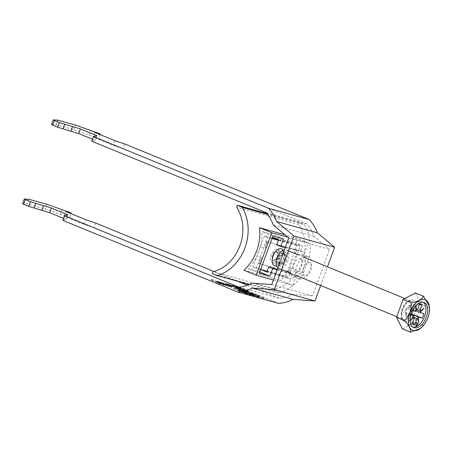 <?xml version="1.0" encoding="UTF-8"?>
<svg xmlns="http://www.w3.org/2000/svg" width="452" height="452" viewBox="0 0 452 452"><rect width="100%" height="100%" fill="white"/><g stroke="black" fill="none" stroke-linecap="round" stroke-linejoin="round"><path stroke-width="0.34" stroke-dasharray="2.26 1.69" d="M257.996 296.382L259.94 297.343L260.279 296.41L258.341 295.455C260.38 296.269 260.68 296.523 259.233 296.224L250.284 292.8L249.945 293.732L251.883 294.693C249.843 293.879 249.544 293.619 250.99 293.919L257.996 296.382C260.041 297.196 260.341 297.456 258.894 297.156L251.883 294.693M253.256 294.043L251.832 293.348L251.493 294.28L252.911 294.975C248.877 293.416 254.374 294.941 256.968 296.1L258.391 296.8L258.73 295.868L257.312 295.167C261.346 296.727 255.849 295.201 253.256 294.043C249.216 292.489 254.719 294.009 257.312 295.167M240.402 291.512C242.995 292.67 248.498 294.19 244.459 292.636C241.865 291.478 236.368 289.952 240.402 291.512L238.984 290.811L239.323 289.879L240.741 290.579C243.34 291.738 248.837 293.263 244.803 291.704C242.204 290.546 236.707 289.02 240.741 290.579M244.803 291.704L246.221 292.399L245.882 293.331L244.459 292.636M245.826 291.986L238.82 289.523C237.373 289.223 237.673 289.478 239.718 290.291L246.724 292.76C248.171 293.06 247.871 292.8 245.826 291.986L247.769 292.947L247.43 293.879L238.475 290.45C237.034 290.156 237.334 290.41 239.374 291.224L246.385 293.693C247.832 293.992 247.532 293.732 245.487 292.919M239.374 291.224L237.436 290.263L237.775 289.337L239.718 290.291M301.772 254.171A11.916 6.735 -67.7 0 1 302.202 254.318A11.916 6.735 -67.7 0 1 304.06 267.527A11.916 6.735 -67.7 0 1 293.597 276.517A11.916 6.735 -67.7 0 1 293.167 276.37A11.916 6.735 -67.7 0 1 291.303 263.166A11.916 6.735 -67.7 0 1 301.772 254.171M307.456 256.504A11.916 6.735 -67.7 0 1 307.885 256.651A11.916 6.735 -67.7 0 1 309.75 269.855A11.916 6.735 -67.7 0 1 299.281 278.844A11.916 6.735 -67.7 0 1 298.851 278.698A11.916 6.735 -67.7 0 1 296.992 265.493A11.916 6.735 -67.7 0 1 307.456 256.504M304.772 275.743A6.949 3.927 -67.7 0 1 304.524 275.658A6.949 3.927 -67.7 0 1 303.439 267.951A6.949 3.927 -67.7 0 1 309.541 262.708A6.949 3.927 -67.7 0 1 309.795 262.793A6.949 3.927 -67.7 0 1 310.88 270.499A6.949 3.927 -67.7 0 1 304.772 275.743M295.297 271.861A6.949 3.927 -67.7 0 1 295.049 271.776A6.949 3.927 -67.7 0 1 293.964 264.07A6.949 3.927 -67.7 0 1 300.066 258.827A6.949 3.927 -67.7 0 1 300.32 258.911A6.949 3.927 -67.7 0 1 301.405 266.618A6.949 3.927 -67.7 0 1 295.297 271.861M262.437 298.286L246.306 293.981L262.437 298.286L262.776 297.354L263.437 297.586L263.098 298.518M230.656 287.133L231.599 287.314L231.825 286.692L230.882 286.512L230.656 287.133C232.062 287.512 231.853 287.308 230.028 286.528L227.757 286.088L222.469 284.065L227.175 285.506L227.401 284.884L226.559 284.737L226.333 285.359C227.751 285.709 227.277 285.398 224.91 284.421L216.706 281.664L216.932 281.042L217.954 281.234L217.728 281.856C215.994 281.449 216.966 281.986 220.627 283.466L230.656 287.133M227.983 285.466L222.695 283.444L226.559 284.737C227.983 285.088 227.509 284.777 225.136 283.799L217.954 281.234C216.225 280.828 217.192 281.364 220.853 282.845L230.882 286.512C232.288 286.89 232.079 286.687 230.254 285.907L228.932 285.523L229.808 285.935L229.582 286.557L229.119 286.517L229.345 285.896L227.983 285.466L227.757 286.088M228.972 285.206L233.401 286.432L231.78 285.771L225.859 284.127L239.633 289.156C240.837 289.664 240.967 289.794 240.029 289.534L235.046 287.879L241.509 290.139L242.583 290.348L242.809 289.732L241.735 289.523L241.509 290.139C243.125 290.579 242.893 290.365 240.809 289.483L228.972 285.206L229.198 284.585L233.627 285.811L233.401 286.432M233.627 285.811L226.085 283.506L239.859 288.534L239.633 289.156C240.837 289.664 240.967 289.794 240.029 289.534L240.255 288.918L236.272 287.512L236.046 288.133M95.756 223.096L94.05 227.751L84.241 224.452L64.031 216.169L69.467 217.678L70.936 213.649M94.05 227.751L278.641 303.377M63.512 218.361L66.133 219.435L62.783 220.344M69.467 217.678L44.934 208.869L27.137 203.937L22.6 203.666M235.933 287.133L240.362 288.365L238.746 287.698L232.825 286.059L246.6 291.088C247.798 291.596 247.933 291.721 246.995 291.467L242.012 289.805L248.476 292.071L249.549 292.28L249.775 291.659L248.702 291.45L248.476 292.071C250.092 292.512 249.854 292.291 247.775 291.416L235.933 287.133L236.164 286.517L240.594 287.743L240.362 288.365M240.594 287.743L233.051 285.438L246.826 290.466L246.6 291.088C247.798 291.596 247.933 291.721 246.995 291.467L247.221 290.845L243.238 289.444L243.006 290.06M228.768 285.432L225.407 284.494L230.226 286.026L228.768 285.432L229 284.811L225.633 283.879L225.407 284.494M224.678 285.478L210.881 279.98L220.729 284.014L218.265 283.28L224.678 285.478L224.904 284.856L212.27 279.681L212.044 280.302M234.938 289.325L252.419 294.162L234.938 289.325L235.277 288.393L252.561 293.133L252.222 294.06M251.058 294.501L254.114 295.738L249.984 294.631L242.792 291.721L251.058 294.501L251.402 293.574L254.459 294.806L250.323 293.698L249.984 294.631M320.654 285.483L327.485 266.827M213.926 271.505L238.142 281.426M247.363 285.206L279.607 298.416A43.025 35.414 -74.5 0 0 292.715 294.416L312.507 295.84L329.542 249.289L288.794 238.001M124.712 143.962L123.012 148.618L306.863 223.943A43.025 35.414 105.5 0 1 314.004 236.238L329.542 249.289M51.556 124.537L56.099 124.808L73.891 129.735L98.423 138.544L99.898 134.515M95.897 137.51L97.598 132.854M66.936 216.638L68.642 211.988M238.859 287.127L279.607 298.416M98.423 138.544L92.988 137.041L113.203 145.318L123.012 148.618M266.115 212.649L306.863 223.943M91.745 141.21L95.09 140.301L92.468 139.227M271.759 284.551L312.507 295.84M251.967 283.127L292.715 294.416M314.004 236.238L273.257 224.949M96.796 135.645L95.09 140.301M56.099 124.808L57.799 120.153M73.891 129.735L75.597 125.085M89.23 134.99L90.931 130.34M94.694 132.385L92.988 137.041M114.904 140.668L113.203 145.318M66.133 219.435L67.834 214.779M28.843 199.281L27.137 203.937M46.635 204.214L44.934 208.869M61.975 209.468L60.274 214.124M84.241 224.452L85.948 219.796M64.031 216.169L65.732 211.513M238.972 287.077L238.746 287.698M233.051 285.438L232.825 286.059M234.294 285.93L234.068 286.551M239.984 287.986L239.758 288.608M246.826 290.466C248.029 290.975 248.159 291.099 247.221 290.845C248.159 291.099 248.029 290.975 246.826 290.466M243.238 289.444L242.238 289.184L242.012 289.805M242.238 289.184L248.702 291.45C250.318 291.89 250.086 291.67 248.001 290.794L247.775 291.416M248.001 290.794L240.306 287.975L240.08 288.596M240.306 287.975L236.164 286.517M232.006 285.15L231.78 285.771M226.085 283.506L225.859 284.127M227.333 284.003L227.102 284.624M233.017 286.054L232.791 286.675M239.859 288.534C241.063 289.043 241.193 289.173 240.255 288.918C241.193 289.173 241.063 289.043 239.859 288.534M236.272 287.512L235.272 287.257L235.046 287.879M235.272 287.257L241.735 289.523C243.351 289.958 243.119 289.743 241.035 288.862L240.809 289.483M241.035 288.862L233.339 286.043L233.113 286.664M233.339 286.043L229.198 284.585M225.633 283.879L227.09 284.472L226.864 285.093M227.09 284.472L230.458 285.404L230.226 286.026M230.458 285.404L229 284.811M230.254 285.907L230.028 286.528M228.932 285.523L228.706 286.144M229.808 285.935L229.345 285.896L229.808 285.935M222.695 283.444L222.469 284.065M225.136 283.799L224.91 284.421M220.853 282.845L220.627 283.466M227.124 285.28L226.898 285.901M223.926 283.455C225.571 284.133 225.859 284.331 224.785 284.048L220.293 282.46C218.615 281.765 218.293 281.545 219.322 281.805L223.926 283.455L223.7 284.076C225.345 284.754 225.633 284.952 224.554 284.67L220.067 283.082C218.389 282.381 218.067 282.167 219.096 282.427L223.7 284.076M225.452 284.178L224.785 284.048L224.554 284.67L225.226 284.8L225.452 284.178M218.689 281.686L219.322 281.805L219.096 282.427L218.463 282.308L218.689 281.686M220.293 282.46L220.067 283.082M212.27 279.681L211.112 279.359L210.881 279.98M211.112 279.359L220.955 283.393L220.729 284.014M220.955 283.393L217 282.048L216.774 282.669M217 282.048L218.497 282.664L218.265 283.28M218.497 282.664L224.158 284.647L223.926 285.268M224.158 284.647L224.904 284.856M256.968 296.1C261.007 297.659 255.504 296.133 252.911 294.975M252.227 293.76C250.182 292.947 249.883 292.687 251.329 292.986L258.341 295.455M235.277 288.393L252.561 293.133M263.437 297.586L246.645 293.054L262.776 297.354M249.419 294.314L252.267 295.088L247.775 293.642L249.419 294.314L249.758 293.382L252.606 294.156L249.758 293.382M248.114 292.71L247.775 293.642M247.628 293.207L244.781 292.416L247.628 293.207L247.967 292.274L250.12 293.105L247.052 292.274L246.713 293.207M247.052 292.274L245.12 291.483L244.781 292.416M250.323 293.698L243.136 290.789L251.402 293.574M245.12 291.483L247.967 292.274M413.405 308.128A0.825 0.469 112.3 0 0 414.128 307.507A0.825 0.469 112.3 0 0 413.998 306.586A0.825 0.469 112.3 0 0 413.97 306.58A0.825 0.469 112.3 0 0 413.241 307.202A0.825 0.469 112.3 0 0 413.371 308.117A0.825 0.469 112.3 0 0 413.405 308.128M412.139 307.614A0.825 0.469 112.3 0 0 412.868 306.987A0.825 0.469 112.3 0 0 412.738 306.072A0.825 0.469 112.3 0 0 412.71 306.06A0.825 0.469 112.3 0 0 411.981 306.682A0.825 0.469 112.3 0 0 412.111 307.603A0.825 0.469 112.3 0 0 412.139 307.614M276.364 252.148A4.136 2.339 -67.7 0 1 277.568 253.849A4.136 2.339 -67.7 0 1 275.285 259.425A4.136 2.339 -67.7 0 1 273.528 259.906A4.136 2.339 -67.7 0 1 272.68 255.403A4.136 2.339 -67.7 0 1 276.364 252.148M273.296 260.527A4.797 2.712 -67.7 0 1 273.127 260.471A4.797 2.712 -67.7 0 1 272.375 255.148A4.797 2.712 -67.7 0 1 276.59 251.527A4.797 2.712 -67.7 0 1 276.765 251.589A4.797 2.712 -67.7 0 1 277.517 256.905A4.797 2.712 -67.7 0 1 273.296 260.527M277.895 267.793A9.927 5.61 112.3 0 0 278.76 268.318A9.927 5.61 112.3 0 0 279.116 268.443A9.927 5.61 112.3 0 0 287.839 260.951A9.927 5.61 112.3 0 0 286.291 249.945A9.927 5.61 112.3 0 0 285.93 249.826A9.927 5.61 112.3 0 0 284.5 249.741M412.156 324.191L405.393 315.281L405.975 313.682A4.237 2.396 112.3 0 0 407.02 314.705A4.237 2.396 112.3 0 0 408.546 314.4A4.237 2.396 112.3 0 0 409.597 313.473A4.237 2.396 112.3 0 0 411.207 309.066A4.237 2.396 112.3 0 0 410.97 307.784A4.237 2.396 112.3 0 0 409.924 306.761A4.237 2.396 112.3 0 0 408.399 307.072L408.981 305.473L411.552 306.19L410.97 307.784L417.45 309.716M423.179 302.207A13.571 7.667 112.3 0 0 422.332 301.75A13.571 7.667 112.3 0 0 421.846 301.58A13.571 7.667 112.3 0 0 409.924 311.823A13.571 7.667 112.3 0 0 412.043 326.864A13.571 7.667 112.3 0 0 412.535 327.028A13.571 7.667 112.3 0 0 412.97 327.124M415.93 310.965L411.207 309.066L412.139 309.326L410.529 313.728L409.597 313.473L411.15 314.1M423.97 313.756L412.139 309.326M410.896 314.987L410.405 314.852L412.021 310.445L406.416 307.739L415.557 311.428M412.021 310.445L412.552 310.592M411.19 313.976L410.529 313.728M411.004 314.603L404.806 312.146L406.416 307.739M410.405 314.852L404.806 312.146M417.433 309.773L408.399 307.072A4.237 2.396 112.3 0 0 407.348 307.998A4.237 2.396 112.3 0 0 405.738 312.405A4.237 2.396 112.3 0 0 405.975 313.682L414.377 318.123M413.908 317.236L408.546 314.4L407.964 315.993L405.393 315.281M412.817 322.383L407.964 315.993M419.207 304.919L411.552 306.19M419.648 303.71L408.981 305.473M416.151 310.722L415.614 305.891M429.293 305.631L429.27 307.75C429.632 314.767 427.445 320.739 422.716 325.666L420.094 328.7M402.297 328.807L414.631 322.355L421.185 304.439L415.405 292.975M429.27 307.75L421.185 304.439M422.716 325.666L414.631 322.355M413.659 316.931L410.314 320.378M419.959 311.371L424.066 308.236M415.156 322.881L415.077 325.819L416.151 325.259L416.224 322.321L415.156 322.881L416.422 323.4M416.224 322.321L417.49 322.841M415.077 325.819L416.343 326.338M286.512 260.239A7.283 4.113 -67.7 0 1 280.681 266.047A7.283 4.113 -67.7 0 1 278.539 258.03A7.283 4.113 -67.7 0 1 286.065 252.911A7.283 4.113 -67.7 0 1 286.512 260.239M282.556 249.493A9.164 5.181 -67.7 0 1 283.116 258.713A9.164 5.181 -67.7 0 1 275.782 266.025M278.748 257.081A6.949 3.927 -67.7 0 1 272.307 262.459A6.949 3.927 -67.7 0 1 271.143 254.973A6.949 3.927 -67.7 0 1 277.579 249.6A6.949 3.927 -67.7 0 1 278.748 257.081M276.952 257.357A6.949 3.927 112.3 0 0 278.121 264.838A6.949 3.927 112.3 0 0 284.557 259.465A6.949 3.927 112.3 0 0 283.393 251.979A6.949 3.927 112.3 0 0 276.952 257.357M277.856 257.606A5.294 2.994 112.3 0 0 278.748 263.307A5.294 2.994 112.3 0 0 283.653 259.211A5.294 2.994 112.3 0 0 282.766 253.51A5.294 2.994 112.3 0 0 277.856 257.606M285.421 259.934A5.294 2.994 -67.7 0 1 280.517 264.036A5.294 2.994 -67.7 0 1 279.624 258.329A5.294 2.994 -67.7 0 1 284.534 254.233A5.294 2.994 -67.7 0 1 285.421 259.934M267.064 271.353L288.726 277.353L300.083 246.323L278.415 240.323M272.019 238.549L267.482 237.289L256.126 268.324L260.668 269.578M272.16 238.17L264.324 235.995L252.967 267.03L285.568 276.059L296.924 245.029L300.083 246.323M296.924 245.029L278.556 239.939M264.324 235.995L267.482 237.289M285.568 276.059L288.726 277.353M252.967 267.03L256.126 268.324M277.257 269.533L292.207 274.132L290.359 279.178L266.816 272.025M290.359 279.178L284.161 276.635L267.03 271.443M263.081 270.251L260.815 269.561A43.025 35.262 105.5 0 1 260.776 269.612M261.256 269.742L260.815 269.561M278.624 239.752L302.574 245.809L296.376 243.266A43.025 35.262 -74.5 0 0 296.066 237.882L284.98 234.797M272.624 237.289L296.376 243.266M249.148 284.489L279.313 292.885A43.025 35.262 105.5 0 0 303.597 272.584L290.116 267.996L288.014 271.516L258.425 263.284A43.025 35.262 105.5 0 0 261.527 257.809L256.968 256.092L260.318 246.933L265.183 247.82A43.025 35.262 105.5 0 0 266.375 241.566L295.958 249.792L295.275 253.9L309.321 256.934A43.025 35.262 105.5 0 0 304.298 224.616L267.544 214.389M260.561 269.861A43.025 35.262 105.5 0 1 258.945 271.652L248.351 268.703A43.025 35.262 -74.5 0 0 256.968 256.092M243.978 270.234L280.511 280.398A43.025 35.262 -74.5 0 0 284.161 276.635M260.318 246.933A43.025 35.262 -74.5 0 0 261.979 231.464L272.573 234.413A43.025 35.262 105.5 0 1 272.629 236.888M212.338 273.669L274.449 290.947L275.155 289.009L213.05 271.731M266.827 213.491L299.467 222.57L304.298 224.616M275.155 289.009A39.714 32.55 -74.5 0 0 298.761 224.508L299.467 222.57M298.761 224.508L236.65 207.231M303.597 272.584L309.321 256.934M279.313 292.885L274.449 290.947M272.963 235.972L261.979 231.464M259.335 273.211L248.351 268.703M266.375 241.566L296.67 250.086L295.275 253.9M267.33 241.956L265.183 247.82M261.527 257.809L259.38 263.68L288.721 271.805L290.116 267.996M288.014 271.516L288.721 271.805M258.425 263.284L259.38 263.68M295.958 249.792L296.67 250.086M276.754 244.871L300.727 250.854L304.75 252.51L308.27 242.888L296.066 237.882M300.727 250.854L302.574 245.809M308.27 242.888L287.845 237.21M273.415 280.031L292.715 285.404L280.511 280.398M292.207 274.132L296.235 275.782L292.715 285.404M259.781 271.997L258.945 271.652M283.557 238.922L272.573 234.413M285.263 247.645L304.75 252.51M277.121 269.906L296.235 275.782M252.668 293.212L252.329 294.145M252.069 292.93L251.724 293.862M251.408 292.693L251.063 293.625M234.017 287.879L233.673 288.805M234.125 287.958L233.786 288.89M234.616 288.161L234.277 289.094M245.385 292.534L245.046 293.467M245.492 292.613L245.153 293.546M245.984 292.817L245.645 293.749M246.645 293.054L246.306 293.981M264.041 297.868L263.697 298.8M263.928 297.789L263.589 298.721M252.419 294.122L252.08 295.054M250.775 293.45L250.436 294.382M249.899 293.065L249.56 293.998M247.029 291.851L246.69 292.783M243.272 290.811L242.933 291.743M243.447 290.941L243.108 291.873M249.272 293.325L248.933 294.258M254.064 294.738L253.725 295.67M280.652 264.256A5.458 3.085 112.3 0 0 285.511 259.962A5.458 3.085 112.3 0 0 284.398 254.013A5.458 3.085 112.3 0 0 279.534 258.307A5.458 3.085 112.3 0 0 280.652 264.256M283.664 254.425A4.797 2.712 -67.7 0 1 283.839 254.487A4.797 2.712 -67.7 0 1 284.59 259.804A4.797 2.712 -67.7 0 1 280.37 263.426A4.797 2.712 -67.7 0 1 280.2 263.369A4.797 2.712 -67.7 0 1 279.449 258.047A4.797 2.712 -67.7 0 1 283.664 254.425M410.992 301.06A9.927 5.61 -67.7 0 1 411.354 301.185A9.927 5.61 -67.7 0 1 412.902 312.191A9.927 5.61 -67.7 0 1 404.184 319.683A9.927 5.61 -67.7 0 1 403.822 319.558A9.927 5.61 -67.7 0 1 402.274 308.552A9.927 5.61 -67.7 0 1 410.992 301.06M404.879 321.751A11.582 6.548 112.3 0 0 415.19 312.643A11.582 6.548 112.3 0 0 412.829 300.026A11.582 6.548 112.3 0 0 402.512 309.134A11.582 6.548 112.3 0 0 404.879 321.751M302.202 254.318L307.885 256.651M295.049 271.776L304.524 275.658M300.32 258.911L309.795 262.793M293.167 276.37L298.851 278.698M247.617 291.585L247.843 290.964M240.65 289.653L240.876 289.031M229.627 286.608L229.853 285.986M252.758 293.229L252.419 294.162M233.927 287.862L233.588 288.794M245.295 292.517L244.956 293.45M264.126 297.885L263.787 298.817M250.12 293.105L249.781 294.037M251.47 293.563L251.126 294.495M243.136 290.789L242.792 291.721M254.459 294.806L254.114 295.738M252.606 294.156L252.267 295.088M412.738 306.072L413.998 306.586M273.127 260.471L280.2 263.369C279.042 262.979 278.912 261.171 279.799 257.956C281.042 254.968 283.703 253.843 283.715 254.442L276.765 251.589M275.285 259.425L278.104 257.324L277.568 253.849M396.766 316.666L403.822 319.558C402.048 318.976 401.489 316.253 402.15 311.394L405.145 304.767C409.19 300.207 409.563 301.235 411.122 301.105L404.822 298.506M278.76 268.318L281.63 269.494M290.478 273.121L296.162 275.449M422.332 301.75L424.1 302.473M412.043 326.864L413.812 327.587M286.291 249.945L288.455 250.832M298.004 254.747L303.687 257.075M412.111 307.603L413.371 308.117M280.681 266.047L276.669 266.03M278.121 264.838L272.307 262.459M280.517 264.036L278.748 263.307M284.534 254.233L282.766 253.51M283.393 251.979L277.579 249.6M286.065 252.911L283.195 250.114"/><path stroke-width="0.68" d="M70.936 213.649L71.167 213.022L68.642 211.988L46.635 204.214L28.843 199.281L24.301 199.016L22.6 203.666L23.662 204.315L28.713 206.383L30.42 201.733L51.415 208.05L67.834 214.779L64.489 215.689L62.783 220.344L237.893 292.082L278.641 303.377A47.985 39.499 -74.5 0 0 293.077 299.388L314.993 300.964L320.654 285.483M28.713 206.383L49.709 212.706L63.512 218.361M64.489 215.689L238.859 287.127A43.025 35.414 -74.5 0 0 251.967 283.127L271.759 284.551L288.794 238.001L273.257 224.949A43.025 35.414 105.5 0 0 266.115 212.649L91.745 141.21L93.445 136.56L268.55 208.299A47.985 39.499 105.5 0 1 276.686 221.531L293.89 235.984L274.245 289.675L252.323 288.099A47.985 39.499 -74.5 0 1 237.893 292.082M327.485 266.827L334.638 247.272L317.434 232.82A47.985 39.499 105.5 0 0 309.304 219.587L268.55 208.299M71.167 213.022L65.732 211.513L85.948 219.796L95.756 223.096L213.926 271.505M238.142 281.426L247.363 285.206M99.898 134.515L100.124 133.888L94.694 132.385L114.904 140.668L124.712 143.962L309.304 219.587M314.993 300.964L274.245 289.675M293.077 299.388L252.323 288.099M293.89 235.984L334.638 247.272M276.686 221.531L317.434 232.82M52.618 125.187L54.325 120.531L59.376 122.599L57.675 127.255L51.556 124.537L53.263 119.882L57.799 120.153L75.597 125.085L100.124 133.888M23.662 204.315L25.363 199.66L30.42 201.733M54.325 120.531L53.263 119.882M93.445 136.56L96.796 135.645L80.371 128.922L59.376 122.599M24.301 199.016L25.363 199.66M92.468 139.227L78.671 133.572L57.675 127.255M80.371 128.922L78.671 133.572M70.778 131.385L72.478 126.735M64.811 124.108L63.105 128.758M49.709 212.706L51.415 208.05M43.522 205.863L41.816 210.519M34.149 207.892L35.849 203.236M284.5 249.741A9.927 5.61 112.3 0 0 277.093 257.629A9.927 5.61 112.3 0 0 277.895 267.793M424.603 299.597A16.458 9.3 112.3 0 0 409.953 312.535A16.458 9.3 112.3 0 0 413.309 330.463A16.458 9.3 112.3 0 0 420.309 328.542A16.458 9.3 112.3 0 0 429.4 306.349A16.458 9.3 112.3 0 0 424.603 299.597M420.309 328.542L410.382 332.118C411.021 329.372 409.094 325.553 404.602 320.649C409.337 315.716 411.523 309.744 411.162 302.733C417.784 301.648 421.891 299.495 423.49 296.286L429.4 306.349M414.303 327.751A13.571 7.667 112.3 0 0 426.225 317.513A13.571 7.667 112.3 0 0 424.1 302.473A13.571 7.667 112.3 0 0 423.614 302.309A13.571 7.667 112.3 0 0 411.693 312.547A13.571 7.667 112.3 0 0 413.812 327.587A13.571 7.667 112.3 0 0 414.303 327.751M412.97 327.124A13.571 7.667 112.3 0 0 424.287 317.214A13.571 7.667 112.3 0 0 423.179 302.207M415.93 310.965L423.97 313.756L422.36 318.163L418.818 317.185L411.15 314.1M412.552 310.592L415.557 311.428A5.034 2.848 112.3 0 1 416.151 310.722L415.62 305.964M422.36 318.163L411.19 313.976M411.004 314.603L413.947 315.835L410.896 314.987M413.908 317.236L416.947 318.841L414.727 324.903L412.156 324.191L414.377 318.123A5.034 2.848 112.3 0 1 414.105 317.473L413.659 316.931M414.727 324.903L412.817 322.383M417.45 309.716L420.004 310.484L422.224 304.422L419.207 304.919M416.089 310.298L416.778 310.168A5.034 2.848 112.3 0 1 417.433 309.773L419.648 303.71L422.224 304.422M417.49 322.841L416.422 323.4L416.343 326.338L417.411 325.779L417.49 322.841M416.778 310.168L415.631 305.953M420.433 312.778A5.034 2.848 112.3 0 0 420.416 311.903L424.066 308.236L420.275 311.14A5.034 2.848 112.3 0 0 420.004 310.484M416.947 318.841A5.034 2.848 112.3 0 0 417.597 318.44L418.767 322.717L418.224 317.892A5.034 2.848 112.3 0 0 418.818 317.185M413.947 315.835A5.034 2.848 112.3 0 0 413.964 316.711L410.314 320.378L414.105 317.473M420.275 311.14L419.959 311.371L420.416 311.903M418.224 317.892L417.535 318.005L417.597 318.44M423.49 296.286L415.405 292.975L403.077 299.422L396.517 317.338L402.297 328.807L410.382 332.118M411.162 302.733L403.077 299.422M404.602 320.649L396.517 317.338M417.535 318.005L418.767 322.717M416.371 325.35L417.411 325.779M276.669 266.03L275.782 266.025A9.164 5.181 -67.7 0 1 273.087 255.934A9.164 5.181 -67.7 0 1 282.556 249.493L283.195 250.114M278.415 240.323L272.019 238.549M260.668 269.578L267.064 271.353M278.556 239.939L272.16 238.17M267.03 271.443L263.081 270.251M259.781 271.997L269.929 276.161L272.714 268.556L268.691 266.9L266.816 272.025L261.256 269.742M269.929 276.161L259.335 273.211L272.963 235.972L283.557 238.922L280.777 246.526L276.754 244.871L278.624 239.752L272.624 237.289A43.025 35.262 105.5 0 0 272.629 236.888M242.193 207.338A43.025 35.262 105.5 0 1 217.209 275.607L212.338 273.669L213.05 271.731A39.714 32.55 -74.5 0 0 236.65 207.231L237.362 205.293L242.193 207.338L267.544 214.389M217.209 275.607L249.148 284.489M284.98 234.797L259.533 227.718A43.025 35.262 105.5 0 1 243.978 270.234L256.182 275.24L273.415 280.031M237.362 205.293L266.827 213.491M287.845 237.21L271.737 232.723L259.533 227.718M271.737 232.723L256.182 275.24M280.777 246.526L285.263 247.645M272.714 268.556L277.121 269.906M268.691 266.9L277.257 269.533M281.63 269.494L290.478 273.121M296.162 275.449L396.766 316.666M288.455 250.832L298.004 254.747M303.687 257.075L404.822 298.506"/></g></svg>
